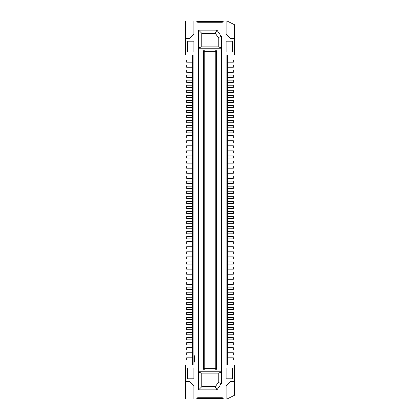 <?xml version="1.0" encoding="UTF-8"?>
<svg xmlns="http://www.w3.org/2000/svg" width="420" height="420" viewBox="0 0 420 420"><rect width="100%" height="100%" fill="white"/><g stroke="black" fill="none" stroke-linecap="round" stroke-linejoin="round"><path stroke-width="0.63" d="M185.388 381.644L189.488 381.644L193.909 386.064L193.909 399L185.388 399L185.388 365.08L193.909 365.08L193.909 362.082L194.539 362.082L194.539 355.772L193.909 355.772L193.909 358.927L194.539 358.927M227.357 110.45L233.347 110.45L233.347 112.66L227.357 112.66M193.909 21L185.388 21L185.388 38.357L189.488 38.357L193.909 33.936L193.909 21L196.434 21L197.694 22.26L222.306 22.26L223.566 21L226.091 21L226.091 33.936L230.512 38.357L234.612 38.357L234.612 54.92L226.091 54.92L226.091 365.08L234.612 365.08L234.612 395.215L227.036 399L226.091 399L226.091 386.064L230.512 381.644L234.612 381.644M222.936 398.37L197.064 398.37M193.909 399L196.434 399L197.694 397.74L222.306 397.74L223.566 399L226.091 399M227.357 231.614L233.347 231.614L233.347 233.825L227.357 233.825M216.941 30.151L221.361 36.461L218.206 37.454L215.297 33.306L216.941 30.151L198.639 30.151L198.639 389.849L201.794 386.694L201.794 373.128L198.639 372.209M215.297 386.694L216.941 389.849L221.361 383.539L218.206 382.546L215.297 386.694L201.794 386.694M218.206 382.546L218.206 373.128L221.361 372.209M201.794 373.128L218.206 373.128M198.639 371.233L221.361 371.233M198.639 389.849L216.941 389.849M203.532 368.707A1.26 1.26 0 0 0 204.792 369.973L215.208 369.973A1.26 1.26 0 0 0 216.468 368.707L216.468 51.293A1.26 1.26 0 0 0 215.208 50.027L204.792 50.027A1.26 1.26 0 0 0 203.532 51.293L203.532 368.707L204.792 368.707L204.792 369.973M193.909 358.927L193.909 362.082M227.357 211.417L233.347 211.417L233.347 213.628L227.357 213.628M232.402 378.808L226.091 378.808L226.091 367.92L232.402 367.92L232.402 378.808M193.909 367.92L193.909 378.808L187.598 378.808L187.598 367.92L193.909 367.92M192.644 274.207L186.653 274.207L186.653 272.002L192.644 272.002M192.644 349.933L186.653 349.933L186.653 347.729L192.644 347.729M192.644 279.258L186.653 279.258L186.653 277.048L192.644 277.048M192.644 294.404L186.653 294.404L186.653 292.194L192.644 292.194M192.644 344.888L186.653 344.888L186.653 342.678L192.644 342.678M227.357 292.194L233.347 292.194L233.347 294.404L227.357 294.404M192.644 334.793L186.653 334.793L186.653 332.582L192.644 332.582M227.357 352.774L233.347 352.774L233.347 354.984L227.357 354.984M227.357 342.678L233.347 342.678L233.347 344.888L227.357 344.888M227.357 297.244L233.347 297.244L233.347 299.45L227.357 299.45M227.357 307.34L233.347 307.34L233.347 309.55L227.357 309.55M227.357 266.952L233.347 266.952L233.347 269.162L227.357 269.162M227.357 317.436L233.347 317.436L233.347 319.646L227.357 319.646M227.357 312.391L233.347 312.391L233.347 314.596L227.357 314.596M227.357 337.633L233.347 337.633L233.347 339.838L227.357 339.838M192.644 324.692L186.653 324.692L186.653 322.487L192.644 322.487M192.644 354.984L186.653 354.984L186.653 352.774L192.644 352.774M192.644 269.162L186.653 269.162L186.653 266.952L192.644 266.952M227.357 261.901L233.347 261.901L233.347 264.112L227.357 264.112M192.644 339.838L186.653 339.838L186.653 337.633L192.644 337.633M227.357 282.098L233.347 282.098L233.347 284.308L227.357 284.308M227.357 347.729L233.347 347.729L233.347 349.933L227.357 349.933M227.357 322.487L233.347 322.487L233.347 324.692L227.357 324.692M192.644 264.112L186.653 264.112L186.653 261.901L192.644 261.901M192.644 319.646L186.653 319.646L186.653 317.436L192.644 317.436M227.357 302.29L233.347 302.29L233.347 304.5L227.357 304.5M192.644 284.308L186.653 284.308L186.653 282.098L192.644 282.098M227.357 277.048L233.347 277.048L233.347 279.258L227.357 279.258M227.357 287.144L233.347 287.144L233.347 289.354L227.357 289.354M192.644 309.55L186.653 309.55L186.653 307.34L192.644 307.34M192.644 289.354L186.653 289.354L186.653 287.144L192.644 287.144M227.357 272.002L233.347 272.002L233.347 274.207L227.357 274.207M192.644 329.742L186.653 329.742L186.653 327.532L192.644 327.532M192.644 314.596L186.653 314.596L186.653 312.391L192.644 312.391M227.357 332.582L233.347 332.582L233.347 334.793L227.357 334.793M192.644 299.45L186.653 299.45L186.653 297.244L192.644 297.244M192.644 360.034L186.653 360.034L186.653 357.824L192.644 357.824M227.357 327.532L233.347 327.532L233.347 329.742L227.357 329.742M192.644 304.5L186.653 304.5L186.653 302.29L192.644 302.29M227.357 357.824L233.347 357.824L233.347 360.034L227.357 360.034M227.357 160.934L233.347 160.934L233.347 163.144L227.357 163.144M227.357 181.13L233.347 181.13L233.347 183.341L227.357 183.341M227.357 236.66L233.347 236.66L233.347 238.87L227.357 238.87M192.644 223.724L186.653 223.724L186.653 221.519L192.644 221.519M227.357 226.564L233.347 226.564L233.347 228.774L227.357 228.774M192.644 238.87L186.653 238.87L186.653 236.66L192.644 236.66M227.357 241.71L233.347 241.71L233.347 243.92L227.357 243.92M192.644 254.016L186.653 254.016L186.653 251.806L192.644 251.806M227.357 216.468L233.347 216.468L233.347 218.678L227.357 218.678M227.357 246.761L233.347 246.761L233.347 248.966L227.357 248.966M192.644 228.774L186.653 228.774L186.653 226.564L192.644 226.564M192.644 248.966L186.653 248.966L186.653 246.761L192.644 246.761M227.357 251.806L233.347 251.806L233.347 254.016L227.357 254.016M192.644 259.067L186.653 259.067L186.653 256.856L192.644 256.856M227.357 221.519L233.347 221.519L233.347 223.724L227.357 223.724M192.644 213.628L186.653 213.628L186.653 211.417L192.644 211.417M227.357 256.856L233.347 256.856L233.347 259.067L227.357 259.067M192.644 243.92L186.653 243.92L186.653 241.71L192.644 241.71M192.644 233.825L186.653 233.825L186.653 231.614L192.644 231.614M192.644 218.678L186.653 218.678L186.653 216.468L192.644 216.468M221.361 48.767L198.639 48.767M227.357 90.258L233.347 90.258L233.347 92.468L227.357 92.468M221.361 383.539L221.361 36.461M226.091 52.08L226.091 41.191L232.402 41.191L232.402 52.08L226.091 52.08M187.598 52.08L187.598 41.191L193.909 41.191L193.909 52.08L187.598 52.08M193.909 355.772L193.909 54.92L185.388 54.92L185.388 38.357M227.357 54.92L227.357 365.08M227.357 186.175L233.347 186.175L233.347 188.386L227.357 188.386M192.644 173.24L186.653 173.24L186.653 171.034L192.644 171.034M227.357 176.08L233.347 176.08L233.347 178.29L227.357 178.29M192.644 188.386L186.653 188.386L186.653 186.175L192.644 186.175M227.357 191.226L233.347 191.226L233.347 193.436L227.357 193.436M192.644 203.532L186.653 203.532L186.653 201.322L192.644 201.322M227.357 165.984L233.347 165.984L233.347 168.194L227.357 168.194M227.357 196.277L233.347 196.277L233.347 198.482L227.357 198.482M192.644 178.29L186.653 178.29L186.653 176.08L192.644 176.08M192.644 198.482L186.653 198.482L186.653 196.277L192.644 196.277M227.357 201.322L233.347 201.322L233.347 203.532L227.357 203.532M192.644 208.583L186.653 208.583L186.653 206.372L192.644 206.372M227.357 171.034L233.347 171.034L233.347 173.24L227.357 173.24M192.644 163.144L186.653 163.144L186.653 160.934L192.644 160.934M227.357 206.372L233.347 206.372L233.347 208.583L227.357 208.583M192.644 193.436L186.653 193.436L186.653 191.226L192.644 191.226M192.644 183.341L186.653 183.341L186.653 181.13L192.644 181.13M192.644 168.194L186.653 168.194L186.653 165.984L192.644 165.984M198.639 30.151L201.794 33.306L201.794 46.872L198.639 47.791M218.206 37.454L218.206 46.872L221.361 47.791M218.206 46.872L201.794 46.872M215.297 33.306L201.794 33.306M234.612 38.357L234.612 24.785L227.036 21L226.091 21M222.936 21.63L197.064 21.63M192.644 54.92L192.644 365.08M192.644 102.564L186.653 102.564L186.653 100.354L192.644 100.354M227.357 135.691L233.347 135.691L233.347 137.902L227.357 137.902M192.644 72.272L186.653 72.272L186.653 70.067L192.644 70.067M227.357 95.308L233.347 95.308L233.347 97.514L227.357 97.514M192.644 87.418L186.653 87.418L186.653 85.208L192.644 85.208M227.357 130.646L233.347 130.646L233.347 132.857L227.357 132.857M227.357 70.067L233.347 70.067L233.347 72.272L227.357 72.272M227.357 120.551L233.347 120.551L233.347 122.755L227.357 122.755M192.644 107.609L186.653 107.609L186.653 105.404L192.644 105.404M227.357 125.596L233.347 125.596L233.347 127.806L227.357 127.806M227.357 115.5L233.347 115.5L233.347 117.71L227.357 117.71M227.357 105.404L233.347 105.404L233.347 107.609L227.357 107.609M192.644 142.952L186.653 142.952L186.653 140.742L192.644 140.742M192.644 117.71L186.653 117.71L186.653 115.5L192.644 115.5M227.357 145.792L233.347 145.792L233.347 147.998L227.357 147.998M192.644 92.468L186.653 92.468L186.653 90.258L192.644 90.258M192.644 132.857L186.653 132.857L186.653 130.646L192.644 130.646M227.357 150.838L233.347 150.838L233.347 153.048L227.357 153.048M227.357 80.162L233.347 80.162L233.347 82.367L227.357 82.367M227.357 85.208L233.347 85.208L233.347 87.418L227.357 87.418M192.644 122.755L186.653 122.755L186.653 120.551L192.644 120.551M192.644 147.998L186.653 147.998L186.653 145.792L192.644 145.792M192.644 62.176L186.653 62.176L186.653 59.965L192.644 59.965M192.644 137.902L186.653 137.902L186.653 135.691L192.644 135.691M192.644 97.514L186.653 97.514L186.653 95.308L192.644 95.308M227.357 155.888L233.347 155.888L233.347 158.099L227.357 158.099M192.644 127.806L186.653 127.806L186.653 125.596L192.644 125.596M192.644 82.367L186.653 82.367L186.653 80.162L192.644 80.162M192.644 67.226L186.653 67.226L186.653 65.016L192.644 65.016M192.644 153.048L186.653 153.048L186.653 150.838L192.644 150.838M192.644 77.322L186.653 77.322L186.653 75.112L192.644 75.112M227.357 59.965L233.347 59.965L233.347 62.176L227.357 62.176M227.357 65.016L233.347 65.016L233.347 67.226L227.357 67.226M227.357 100.354L233.347 100.354L233.347 102.564L227.357 102.564M192.644 158.099L186.653 158.099L186.653 155.888L192.644 155.888M227.357 75.112L233.347 75.112L233.347 77.322L227.357 77.322M227.357 140.742L233.347 140.742L233.347 142.952L227.357 142.952M192.644 112.66L186.653 112.66L186.653 110.45L192.644 110.45M215.208 369.973L215.208 51.293L204.792 51.293L204.792 368.707L216.468 368.707M216.468 51.293L215.208 51.293L215.208 50.027M204.792 50.027L204.792 51.293L203.532 51.293"/></g></svg>
